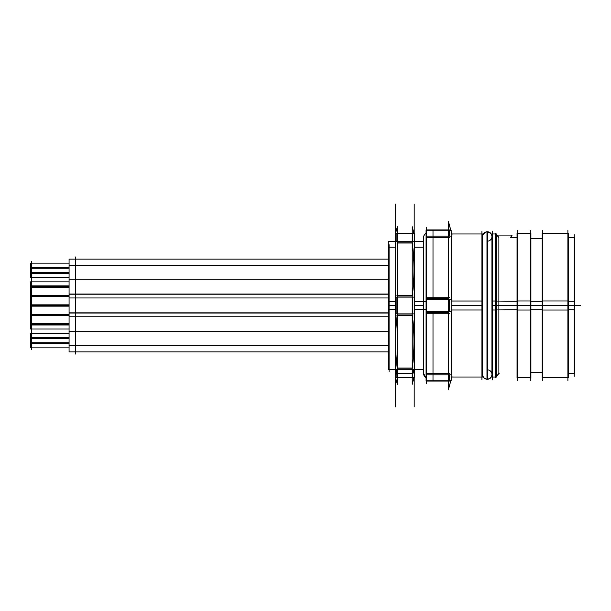 <?xml version="1.0" encoding="UTF-8"?>
<svg xmlns="http://www.w3.org/2000/svg" width="611" height="611" viewBox="0 0 611 611"><rect width="100%" height="100%" fill="white"/><g stroke="black" fill="none" stroke-linecap="round" stroke-linejoin="round"><path stroke-width="0.92" d="M499.324 373.092L496.407 376.3L498.882 373.581L498.882 237.45L497.239 235.617L498.882 237.45L498.882 305.5L496.407 305.5L498.882 305.5L496.407 305.5L498.882 305.5L498.882 237.45L496.407 234.7L498.882 237.419M492.603 233.967L495.742 233.967L495.742 377.033L492.603 377.033M450.803 380.798L451.819 377.033L450.803 380.798L451.819 377.033L451.819 233.967L481.942 233.967M448.688 374.894L448.688 380.798M448.688 299.604L448.688 311.396M448.688 230.202L448.688 236.106M450.803 230.202L451.819 233.967L451.819 305.5L451.819 233.967L450.803 230.202L451.819 233.967M397.234 241.735L397.234 233.341M397.234 313.894L397.234 297.106M397.234 368.196C395.004 350.454 395.004 332.705 397.234 314.955C395.004 332.705 395.004 350.454 397.234 368.196C395.004 350.454 395.004 332.705 397.234 314.955M397.234 377.659L397.234 369.265M412.295 369.265L412.295 377.659M412.295 314.955C414.518 332.705 414.518 350.454 412.295 368.196C414.518 350.454 414.518 332.705 412.295 314.955C414.518 332.705 414.518 350.454 412.295 368.196M412.295 297.106L412.295 313.894M412.295 242.804C414.518 260.546 414.518 278.288 412.295 296.045C414.518 278.288 414.518 260.546 412.295 242.804C414.518 260.546 414.518 278.288 412.295 296.045M412.295 233.341L412.295 241.735M412.204 368.196L397.318 368.196M397.318 314.955L412.204 314.955M412.204 296.045L397.318 296.045M397.318 242.804L412.204 242.804M423.698 372.565A4.705 4.705 180 0 0 423.583 373.512A4.705 4.705 0 0 1 423.698 372.565A4.705 4.705 0 0 0 423.583 373.512A4.705 4.705 0 0 1 423.698 372.565A4.705 4.705 0 0 0 423.583 373.512M423.721 236.312L423.583 373.581L426.066 377.72L423.583 373.581A4.705 4.705 180 0 1 423.706 372.534A4.705 4.705 180 0 0 423.583 373.581A4.705 4.705 180 0 1 423.706 372.534M424.011 375.528A4.705 4.705 180 0 1 423.728 374.719A4.705 4.705 180 0 0 424.011 375.528A4.705 4.705 180 0 1 423.728 374.719A4.705 4.705 180 0 0 424.065 375.643M425.119 377.056A4.705 4.705 180 0 1 424.798 376.727A4.705 4.705 180 0 0 425.119 377.056A4.705 4.705 180 0 1 424.798 376.727A4.705 4.705 180 0 0 425.294 377.208M426.066 377.72L423.583 373.581L423.583 237.419A4.705 4.705 0 0 1 426.066 233.28L425.119 233.944M487.273 379.225L487.273 231.775A4.705 4.705 0 0 1 491.947 235.915A4.705 4.705 0 0 0 487.273 231.775L487.273 379.225A4.705 4.705 0 0 0 491.947 375.085A4.705 4.705 0 0 1 482.598 375.085M487.273 231.775A4.705 4.705 0 0 0 482.598 235.915L482.698 235.388M574.836 246.08L574.836 239.145M574.172 376.3L574.172 234.7M568.566 309.777L574.836 309.777L574.836 237.419L568.566 237.419M567.902 380.546L567.902 230.454M542.14 310.029L568.566 310.029L568.566 233.341L542.14 233.341L542.14 310.029M542.805 380.546L542.805 230.454M542.14 377.659L542.14 300.971L568.566 300.971L568.566 377.659L542.14 377.659M530.913 309.716L542.14 309.716M530.256 380.546L530.256 230.454M517.043 310.029L530.913 310.029L530.913 233.341L517.043 233.341L517.043 310.029M517.708 380.546L517.708 230.454M517.043 377.659L517.043 300.971L530.913 300.971L530.913 377.659L517.043 377.659M496.407 309.945L517.043 309.777M495.742 309.991L496.407 309.991L496.407 233.967L495.3 233.478L495.3 310.021L491.947 309.991L491.947 233.967L495.3 233.967M510.49 237.427L512.194 235.075L496.934 235.075M517.043 301.223L496.407 301.055M495.3 377.033L491.947 377.033L491.947 301.009L495.3 301.009L495.3 377.522L496.407 377.033L496.407 301.009L495.742 301.009L495.742 234.005L495.742 305.5M492.603 379.889L492.603 231.111M481.942 379.889L481.942 231.111M451.162 309.991L482.598 309.991L482.598 233.967L451.162 233.967M451.819 234.112L448.512 221.892L451.995 234.609L448.512 221.724L448.512 389.276L451.819 376.888M451.162 301.009L482.598 301.009L482.598 377.033L451.162 377.033M451.468 230.202L426.066 230.202M426.066 237.71L449.345 237.71M449.345 374.894L449.345 381.073L426.066 381.073L426.066 374.894L451.468 374.894L451.468 311.396L426.066 311.396L426.066 299.604L451.468 299.604L451.468 236.106L426.066 236.106L426.066 229.927L449.345 229.927L449.345 236.106M426.066 299.604L426.066 236.106M426.066 313.275L449.345 313.275M426.066 297.725L449.345 297.725M449.345 311.396L449.345 299.604M426.066 374.894L426.066 311.396M426.066 373.29L449.345 373.29M426.066 380.798L451.468 380.798M426.722 383.807L426.722 227.193M433 380.867L433 313.275M433 297.725L433 230.133M389.077 369.502L395.264 369.502L388.199 369.502L388.199 301.483L395.264 301.483M414.258 301.483L426.066 301.483M395.264 241.498L388.199 241.498L388.199 309.517L395.264 309.517M414.258 309.517L426.066 309.517M389.077 371.946L389.077 244.698M423.583 247.15L414.35 247.15M395.172 247.15L388.321 247.15M31.428 261.455L31.428 349.545M69.074 285.91L30.55 285.91L30.55 296.747L69.074 296.747M69.074 267.19L30.55 267.19L30.55 273.56L69.074 273.56M75.352 256.956L75.352 265.365L388.199 265.365L69.074 265.365L69.074 351.928L388.199 351.928L75.352 351.928M75.352 259.072L388.199 259.072L69.074 259.072L69.074 265.365M31.428 263.15L69.074 263.15L30.55 263.15L30.55 268.191L69.074 268.191L31.428 268.191M69.074 337.44L30.55 337.44L30.55 347.85L69.074 347.85L31.428 347.85M388.199 345.467L69.074 345.467L388.199 345.627L75.352 345.635L75.352 354.044M69.074 343.81L30.55 343.81L30.55 342.809L69.074 342.809L31.428 342.809M69.074 295.426L30.55 295.426L30.55 306.157L69.074 306.157M388.199 294.036L69.074 294.036L388.199 294.204L75.352 294.204L75.352 297.969L388.199 297.969L69.074 297.969M75.352 277.531L75.352 295.823M69.074 287.231L30.55 287.231L30.55 281.862L69.074 281.862L31.428 281.862M69.074 314.253L30.55 314.253L30.55 324.983L69.074 324.983M388.199 312.863L69.074 312.863L388.199 313.023L75.352 313.031L75.352 316.796L388.199 316.796L69.074 316.796M69.074 315.574L30.55 315.574L30.55 304.843L69.074 304.843M75.352 296.35L75.352 314.65M69.074 323.662L30.55 323.662L30.55 329.031L69.074 329.031L31.428 329.031M75.352 315.177L75.352 333.469M75.352 347.254L75.352 331.849L388.199 331.849L69.074 331.681L388.199 331.681M69.074 272.239L30.55 272.239L30.55 277.6L69.074 277.6L31.428 277.6M75.352 263.746L75.352 279.151L388.199 279.151L69.074 279.151M69.074 338.761L30.55 338.761L30.55 333.4L69.074 333.4L31.428 333.4M530.913 301.284L542.14 301.284M568.566 301.223L574.836 301.223L574.836 373.581L568.566 373.581M395.348 406.972L395.348 204.028M397.318 371.091L397.318 384.25L395.264 376.582L395.264 369.265L396.898 374.642M395.264 313.894L395.264 297.106M395.264 241.735L395.264 234.418L397.318 226.75L397.318 376.04M396.73 369.265L396.898 369.792M412.624 373.26L396.898 373.26L396.898 377.789L412.624 377.789L412.624 373.26M412.799 369.265L412.624 369.792M414.258 369.265L414.258 376.582L412.204 384.25L412.204 371.091M412.204 376.04L412.204 226.75L414.258 234.418L414.258 241.735M414.258 297.106L414.258 313.894M414.235 369.265L412.624 374.642M414.174 406.972L414.174 204.028M412.624 367.998L396.898 367.998M412.624 369.265L412.624 373.588L396.898 373.588L396.898 369.265M395.172 313.894L414.35 313.894L414.35 369.265L395.172 369.265L395.172 313.894M412.624 295.663L396.898 295.663M412.624 297.106L412.624 313.894M412.624 315.337L396.898 315.337M396.898 297.106L396.898 313.894M395.172 241.735L414.35 241.735L414.35 297.106L395.172 297.106L395.172 241.735M412.624 241.735L412.624 233.196L396.898 233.196L396.898 241.735M412.624 243.033L396.898 243.033M395.172 233.341L414.35 233.341M412.204 377.804L397.318 377.804M395.172 377.659L414.35 377.659M426.066 377.583A4.705 4.697 180 0 1 423.583 373.451M426.066 233.425A4.705 4.697 180 0 0 423.583 237.557M482.598 374.948A4.705 4.697 0 0 0 487.57 379.072L487.57 231.783L485.394 232.165L482.721 235.296M491.947 374.948A4.705 4.697 0 0 1 486.975 379.072L486.975 231.783L490.098 232.715M491.977 236.48C491.603 233.433 489.93 231.867 486.975 231.783L486.975 231.928A4.705 4.697 0 0 1 491.947 236.052M482.598 236.052A4.705 4.697 0 0 1 487.57 231.928L487.57 231.783C484.615 231.867 482.95 233.433 482.568 236.48M567.902 305.5L542.805 305.5L567.902 305.5M530.256 305.5L517.708 305.5L530.256 305.5M498.882 309.777L498.882 373.542L498.882 305.5L496.407 305.5L517.043 305.5L498.882 305.5L498.882 373.542L498.882 305.5M495.3 305.5L492.603 305.5L495.3 305.5M451.819 377.033L451.819 305.5L481.942 305.5L451.819 305.5L451.819 377.033L448.512 389.276L451.819 377.033L448.512 389.276L451.819 377.033L481.942 377.033M426.722 237.328L448.512 237.328L426.722 237.328M426.722 312.618L448.512 312.618L426.722 312.618M448.512 298.382L426.722 298.382L448.512 298.382M448.512 373.672L426.722 373.672L448.512 373.672M423.583 305.5L414.258 305.5L423.583 305.5M395.264 305.5L389.077 305.5L395.264 305.5M69.074 267.855L31.428 267.855L69.074 267.855M69.074 343.145L31.428 343.145L69.074 343.145M69.074 296.091L31.428 296.091L69.074 296.091M75.352 294.151L388.199 294.151L75.352 294.151M69.074 286.567L31.428 286.567L69.074 286.567M69.074 314.909L31.428 314.909L69.074 314.909M75.352 312.969L388.199 312.969L75.352 312.969M69.074 305.5L31.428 305.5L69.074 305.5M75.352 331.796L388.199 331.796L75.352 331.796M69.074 324.326L31.428 324.326L69.074 324.326M69.074 272.896L31.428 272.896L69.074 272.896M75.352 345.574L388.199 345.574L75.352 345.574M69.074 338.104L31.428 338.104L69.074 338.104M542.14 305.5L530.913 305.5L542.14 305.5M574.172 305.5L568.566 305.5L574.172 305.5M574.836 305.5L580.45 305.5L574.836 305.5M517.043 237.419L510.552 237.419L512.194 235.075L510.552 237.419L512.194 235.075L510.552 237.419L517.708 237.419M396.898 372.351L395.943 369.265L396.898 372.351M412.624 372.351L413.578 369.265L412.624 372.351M397.318 373.42L412.204 373.42L397.318 373.42M412.624 373.42L396.898 373.42L412.624 373.42M487.57 241.177A4.705 4.705 0 0 0 491.947 237.045M487.57 369.823A4.705 4.705 0 0 1 491.947 373.955M567.902 237.419L574.172 237.419M542.805 233.341L567.902 233.341M567.902 377.659L542.805 377.659M530.256 238.359L542.805 238.359M517.708 233.341L530.256 233.341M530.256 377.659L517.708 377.659M423.583 369.502L414.258 369.502L423.583 369.502M30.55 291.386L31.428 291.386M30.55 291.271L31.428 291.271M30.55 310.205L31.428 310.205M30.55 300.795L31.428 300.795M30.55 319.614L31.428 319.614M517.708 373.581L517.043 373.581M542.805 372.641L530.256 372.641M574.172 373.581L567.902 373.581M395.554 233.341L395.348 234.097M395.348 376.903L395.554 377.659M413.975 377.659L414.174 376.903M414.174 234.097L413.975 233.341M424.767 234.303L424.011 235.472M530.913 238.359L542.14 238.359M510.552 237.419L512.194 235.075L510.552 237.419M451.995 376.391L448.512 389.276L451.995 376.391M414.258 241.498L423.583 241.498M388.199 294.204L69.074 294.204M388.199 313.031L69.074 313.031M69.074 329.031L30.55 329.031M388.199 331.849L69.074 331.849M388.199 345.635L69.074 345.635M530.913 372.641L542.14 372.641M426.066 233.28L425.294 233.792L426.066 233.28M424.798 234.273L424.065 235.357L424.798 234.273M487.57 379.217C484.615 379.133 482.95 377.567 482.568 374.52C483.102 378.957 486.944 379.53 487.57 379.217M486.975 379.217C489.93 379.133 491.603 377.567 491.977 374.52"/></g></svg>
